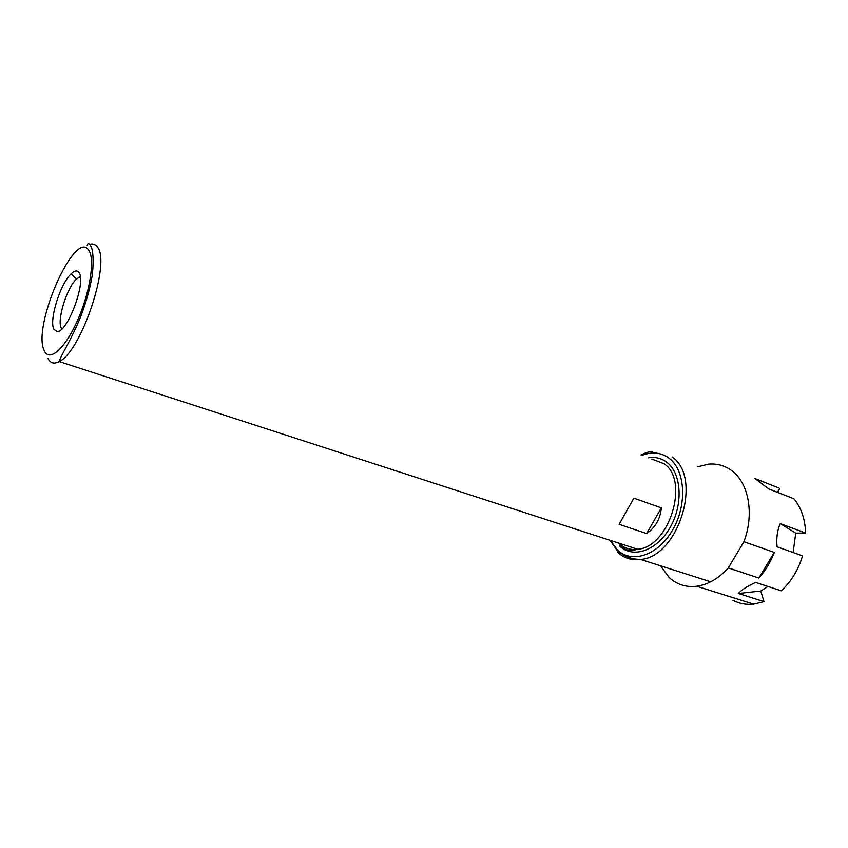 <?xml version="1.0" encoding="UTF-8"?>
<svg xmlns="http://www.w3.org/2000/svg" width="848" height="848" viewBox="0 0 848 848"><rect width="100%" height="100%" fill="white"/><g stroke="black" fill="none" stroke-linecap="round" stroke-linejoin="round"><path stroke-width="1.27" d="M80.295 276.649L76.5 279.056C66.791 287.705 56.615 320.639 61.363 328.208L61.84 328.971M79.065 272.706C77.306 270.056 74.656 270.427 71.115 273.809C60.24 283.667 48.739 320.777 53.975 329.374L57.081 331.536C67.31 333.063 86.422 281.992 79.065 272.706M619.114 524.318L633.88 498.158L661.323 507.888C660.369 518.753 655.493 527.318 646.674 533.572L619.114 524.318L633.88 498.158M646.674 533.572L661.323 507.888M732.948 600.278C739.286 603.638 746.219 604.921 753.734 604.136L764.016 601.614L760.741 591.045L738.311 593.473C741.322 590.091 747.088 586.403 755.589 582.406L781.262 590.823C791.216 581.611 798.307 569.962 802.537 555.864L777.044 546.78C776.249 537.908 777.319 530.18 780.255 523.598L805.6 533.021C805.134 519.071 801.222 507.645 793.876 498.762L768.797 488.925L754.847 478.495L778.93 488.013M774.277 552.419C770.578 562.213 765.426 570.757 758.843 578.039L774.277 552.419L743.897 541.734C754.508 514.164 748.72 482.872 731.803 470.704C724.966 465.647 717.313 463.453 708.833 464.121L697.395 466.824M660.666 566.072L669.252 577.594C676.905 584.59 686.053 587.473 696.696 586.265C708.038 584.654 718.574 578.537 728.305 567.927L758.843 578.039M738.311 593.473L764.016 601.614M779.81 488.363L777.457 492.328M805.6 533.021L795.753 533.127L780.255 523.598M793.124 552.504L795.753 533.127M760.741 591.045L767.981 586.466M743.897 541.734L728.305 567.927M618.552 543.049L619.082 543.557C624.287 548.306 630.499 550.204 637.707 549.271C669.295 547.045 689.721 480.858 664.228 463.824L651.847 459.086M648.444 457.793C655.377 456.701 661.557 458.249 667.005 462.425C681.644 473.544 683.393 504.666 670.015 527.647C656.85 550.797 632.915 558.864 619.623 546.059M47.965 358.375C50.329 363.251 54.071 364.322 59.19 361.566C81.249 351.931 111.152 262.021 97.382 247.097C95.453 244.309 92.888 243.397 89.697 244.351M44.414 350.955C49.417 362.266 64.925 348.793 77.348 320.83C89.867 293.026 95.167 259.446 88.902 250.499C75.228 227.391 31.365 327.657 44.414 350.955M617.948 552.461C624.245 558.281 631.802 560.613 640.6 559.457C678.612 556.765 702.907 477.074 672.072 456.987M610.677 540.833L617.408 549.97C631.908 564.068 658.186 555.345 672.665 529.915C687.378 504.677 685.385 470.481 669.295 458.376C661.27 452.429 652.186 451.422 642.053 455.344M80.422 277.773L78.885 277.211M76.5 279.056L71.115 273.809M619.835 545.571C623.291 548.656 627.181 550.363 631.495 550.691L637.707 549.271L59.19 361.566C60.102 356.817 72.515 337.631 80.942 315.912C85.902 302.906 89.485 290.323 91.701 278.155C93.026 272.272 94.117 254.421 91.51 247.605C89.496 243.153 88.054 242.433 87.196 245.422M710.688 581.802L640.6 559.457C636.604 559.139 628.559 559.765 617.185 550.447L610.253 540.695M652.621 451.56C650.172 451.306 646.282 452.429 640.961 454.931M58.406 331.271L57.081 331.536M753.734 604.136L696.696 586.265"/></g></svg>
